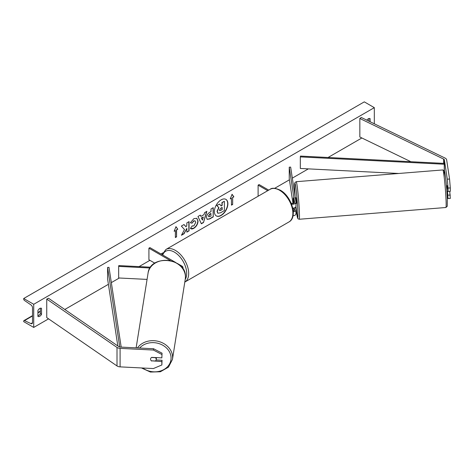 <?xml version="1.0" encoding="UTF-8"?>
<svg xmlns="http://www.w3.org/2000/svg" width="474" height="474" viewBox="0 0 474 474"><rect width="100%" height="100%" fill="white"/><g stroke="black" fill="none" stroke-linecap="round" stroke-linejoin="round"><path stroke-width="0.71" d="M447.106 185.701L448.043 191.46L450.3 191.342L450.3 187.947L448.043 188.059L448.043 191.46M447.45 191.271L448.043 198.553L447.249 197.338M448.043 188.059L447.302 179.166L444.387 159.945A2.269 1.309 0 0 0 443.735 159.134A2.269 1.309 0 0 0 443.587 159.057L359.837 118.482L359.837 136.992L410.857 161.705M447.302 179.166L449.559 179.054L446.644 159.833A4.533 2.619 0 0 0 445.335 158.209A4.533 2.619 0 0 0 445.045 158.055L361.295 117.481L359.837 118.482M448.043 198.553L450.3 198.44L449.743 191.372M448.043 195.158L450.3 195.045M449.559 179.054L450.3 187.947M151.692 361.064A2.832 2.305 8.6 0 1 150.56 359.156A2.832 2.305 8.6 0 1 150.584 358.877A2.832 2.305 8.6 0 1 151.692 357.366L161.853 357.876L162.049 353.177L153.582 348.74L120.289 347.063A2.269 1.309 180 0 1 118.885 346.684A2.269 1.309 180 0 1 118.749 346.601L48.478 298.247L46.742 299.088L46.742 317.592L117.013 365.946A4.533 2.619 180 0 0 117.285 366.118A4.533 2.619 180 0 0 120.094 366.87L153.386 368.553L161.853 364.974L161.853 361.579L151.727 360.821M162.049 353.177L161.853 357.876M161.853 364.974L162.049 360.276L156.124 359.973M153.582 348.74L153.386 350.043L120.094 348.366A4.533 2.619 180 0 1 117.285 347.608A4.533 2.619 180 0 1 117.013 347.442L46.742 299.088M162.049 360.276L161.853 361.579M153.386 350.043L161.853 354.481M147.064 279.405L118.666 277.971L118.666 266.4L150.021 267.988M177.537 263.556L181.98 266.121A3.401 1.961 180 0 1 182.976 267.508A3.401 1.961 180 0 1 182.62 268.379M150.554 267.194L118.79 265.588L118.666 266.4M175.7 262.495L149.92 247.612L148.919 248.192L148.919 259.758L154.832 263.171M148.919 248.192L170.444 260.617M291.534 204.14A3.401 1.961 0 0 0 295.972 202.268A3.401 1.961 0 0 0 295.96 202.096L290.657 167.103L289.247 167.174L289.247 178.739L292.979 203.387M293.264 211.825A3.401 1.961 180 0 0 295.972 209.905A3.401 1.961 180 0 0 295.96 209.733L295.569 207.132M292.76 208.163A3.401 1.961 0 0 0 295.972 206.202A3.401 1.961 0 0 0 295.96 206.03M291.077 203.02L291.172 203.079A1.985 1.144 0 0 0 293.335 203.328A1.985 1.144 0 0 0 294.555 202.268A1.985 1.144 0 0 0 294.55 202.167L289.247 167.174M294.081 203.014L293.317 197.99M294.081 210.646L293.69 208.056M293.293 198.031L293.56 203.263M294.259 207.908L294.55 209.804A1.985 1.144 180 0 1 294.555 209.905A1.985 1.144 180 0 1 293.205 210.989M292.997 215.783A3.401 1.961 0 0 0 295.972 213.833A3.401 1.961 0 0 0 295.96 213.667M258.111 196.242L258.111 185.15L259.112 184.57L268.722 190.115M258.111 185.15L267.721 190.696M446.425 185.713L447.023 188.065L447.521 188.024M447.172 185.701L446.721 185.737M446.881 191.366L448.007 191.229M295.385 203.506L296.517 203.417L296.534 202.22L296.06 197.765L294.935 197.859M293.679 200.36L293.738 203.198M293.222 199.187L293.661 203.228M293.222 198.037L293.572 200.366M216.251 215.877A9.557 5.516 120 0 0 220.925 215.344A9.557 5.516 120 0 0 227.147 207.014A9.557 5.516 120 0 0 225.808 199.329M221.127 215.463A9.557 5.516 120 0 0 227.372 207.037A9.557 5.516 120 0 0 225.908 199.382A9.557 5.516 120 0 0 221.127 199.856A9.557 5.516 120 0 0 214.888 208.276A9.557 5.516 120 0 0 216.351 215.937A9.557 5.516 120 0 0 221.127 215.463M33.719 304.29L33.719 327.427L23.7 321.645L23.7 321.159A1.274 0.735 60 0 1 23.967 320.572A1.274 0.735 60 0 1 24.518 320.596L30.97 323.635A2.406 1.392 -120 0 0 32.019 323.671A2.406 1.392 -120 0 0 32.516 322.569L32.516 307.762A2.406 1.392 -120 0 0 30.97 304.912L24.518 300.504A1.274 0.735 60 0 1 23.7 298.993L23.7 298.507L33.719 304.29L374.318 107.651L374.318 123.791M33.719 327.427L48.567 318.854M64.802 309.481L108.404 284.305M111.337 282.617L119.324 278.001M139.054 266.613L149.92 260.339M160.941 253.975L162.825 252.885M274.659 188.32L289.407 179.806M292.328 178.117L308.343 168.874M328.061 157.487L361.863 137.975M192.083 225.891L193.83 225.962L195.744 222.413L195.122 220.884L193.83 221.02L192.023 223.189L190.352 222.78L193.902 218.638L196.846 218.318L198.031 221.068C197.842 224.131 196.432 226.548 193.807 228.32C192.213 229.167 191.081 229.173 190.412 228.35L192.248 226.021M190.868 228.711L190.412 228.35M206.468 217.572L206.468 217.542C206.623 215.255 207.772 213.484 209.917 212.222L211.013 211.588L211.013 208.945L213.235 207.665L213.235 216.914L209.804 218.899L207.209 219.361L206.468 217.572M184.481 229.54L181.447 235.27L184.078 233.747L186.839 228.403L186.839 232.159L189.061 230.874L189.061 221.619L186.839 222.904L186.839 225.292L186.027 226.809L184.013 224.534L181.346 226.074L184.481 229.54M370.111 121.753L370.111 118.636A3.543 2.044 120 0 0 370.076 118.618A3.543 2.044 120 0 0 368.304 118.796A3.543 2.044 120 0 0 366.852 120.171M41.534 308.343L41.534 314.357A3.543 2.044 -60 0 1 37.956 316.454A3.543 2.044 -60 0 1 37.926 316.436L37.926 310.423A3.543 2.044 -60 0 1 39.727 308.497A3.543 2.044 -60 0 1 41.499 308.319A3.543 2.044 -60 0 1 41.534 308.343L41.469 308.301M232.669 197.528L233.872 196.834L232.064 194.269L230.263 198.914L231.466 198.221L231.466 205.159L232.669 204.466L232.669 197.528L232.669 204.466M174.165 231.3L175.967 226.655L177.774 229.22L176.571 229.914L176.571 236.858L175.368 237.551L175.368 230.607L174.165 231.3M200.911 216.422L204.016 214.627L204.584 212.66L206.871 211.333L203.482 222.555L201.355 223.781L197.966 216.482L200.33 215.113L200.911 216.422L200.212 215.178M368.908 121.166L368.908 118.53M40.331 308.236L40.331 313.664A3.543 2.044 -60 0 1 37.926 315.85M23.7 298.507L364.299 101.863L374.318 107.651M40.331 313.664L41.534 314.357M217.779 213.176L217.051 211.386L218.704 207.588L216.784 205.461L219.557 204.093L221.174 205.965L222.152 205.402L222.152 202.594L224.374 201.308L224.374 210.58L220.576 212.773L217.939 213.264L217.252 211.505L218.905 207.701L216.985 205.574M219.557 204.093L216.784 205.461M221.044 205.811L221.951 205.289L221.951 202.481L224.374 201.308M232.467 204.353L231.466 204.928M230.382 198.618L231.466 198.221M232.467 197.409L233.872 196.834M233.67 196.716L232.023 194.376M175.925 226.762L177.774 229.22M177.572 229.102L176.571 229.914M176.369 229.801L176.571 236.858M175.368 237.32L176.369 236.739M174.278 231.004L175.368 230.607M183.948 224.575L186.027 226.809M186.839 231.922L189.061 230.874M188.859 230.761L188.859 221.737M181.625 234.938L183.882 233.635L186.839 228.403M213.033 207.778L213.235 216.914M213.033 216.802L209.603 218.787L207.108 219.296M211.013 213.596L209.964 214.207L208.69 216.144L208.957 216.843L211.013 216.043L210.817 213.484L209.763 214.088L208.489 216.026L208.868 216.772M196.746 218.265L197.836 220.949C197.64 224.018 196.23 226.43 193.611 228.201L190.767 228.652M195.021 220.837L193.629 220.902L192.023 223.189M191.822 223.07L190.382 222.721M206.587 211.499L203.482 222.555M203.281 222.442L201.272 223.604M203.334 217.003L201.349 217.922L202.439 220.137L203.334 217.003L201.551 218.034L202.439 220.137M219.486 210.053L219.729 210.681L222.152 209.644L222.152 207.416L220.683 208.264L219.486 210.053M219.64 210.61L222.152 209.644M221.951 209.526L221.951 207.529M151.372 360.803L155.407 361.004A2.832 2.364 -170.9 0 0 156.195 359.689L156.515 357.68A2.832 2.364 -170.9 0 0 156.527 357.609M156.195 359.689A2.832 2.364 -170.9 0 0 156.219 359.387A2.832 2.364 -170.9 0 0 155.419 357.686L151.49 357.491M444.387 163.417L444.262 164.229L300.32 156.9L300.445 156.082L444.387 163.417L444.387 170.871L444.387 159.945M300.32 156.9L300.32 168.466L398.729 173.478M444.262 164.229L444.262 170.652M119.75 346.992L107.592 267.425L107.592 278.99L117.825 345.961M121.19 347.104L109.002 267.354L107.592 267.425M443.587 159.057L443.587 163.376M120.094 348.366L120.094 366.87M117.013 347.442L117.013 365.946M288.974 221.939A18.841 10.878 -120 0 0 291.86 206.842A18.841 10.878 -120 0 0 279.547 190.24A18.841 10.878 -120 0 0 270.127 189.304L165.947 249.454A18.841 10.878 60 0 1 175.368 250.391A18.841 10.878 60 0 1 187.674 266.981A18.841 10.878 60 0 1 184.801 282.083L288.974 221.939C298.128 217.187 291.451 196.112 280.258 190.169C275.252 187.971 271.875 187.68 270.127 189.304M185.245 279.316A17.425 10.061 -120 0 0 174.367 252.121A17.425 10.061 -120 0 0 162.712 254.994M444.221 177.282A17.425 0.877 85.4 0 1 445.234 174.912A17.425 0.877 85.4 0 1 447.308 198.63M446.022 199.56A18.841 0.948 -94.6 0 0 444.529 180.049A18.841 0.948 -94.6 0 0 442.876 169.941L444.416 170.93C444.766 169.485 446.81 186.318 447.314 198.683L447.26 206.243L445.886 207.505A18.841 0.948 -94.6 0 0 446.022 199.56M442.876 169.941L296.191 181.696A18.841 0.948 85.4 0 1 297.85 191.804A18.841 0.948 85.4 0 1 299.343 211.315A18.841 0.948 85.4 0 1 299.207 219.261L445.886 207.505M295.936 206.498A17.425 0.877 -94.6 0 0 297.548 217.803A17.425 0.877 -94.6 0 0 297.808 210.616A17.425 0.877 -94.6 0 0 295.663 186.406A17.425 0.877 -94.6 0 0 294.769 190.566A17.425 0.877 -94.6 0 0 295.106 196.449M30.97 323.635L32.51 322.747M24.518 320.596L32.516 315.974M37.926 312.852L40.331 311.465M139.629 348.034A17.425 14.528 9.1 0 1 159.074 343.62A17.425 14.528 9.1 0 1 171.073 358.113A17.425 14.528 9.1 0 1 161.142 370.775A17.425 14.528 9.1 0 1 142.751 368.014M141.465 367.954L150.43 372.049L160.348 371.764L168.466 367.154L172.447 359.434A18.841 15.707 -170.9 0 0 172.607 357.414A18.841 15.707 -170.9 0 0 158.636 341.446A18.841 15.707 -170.9 0 0 137.49 347.928M136.133 347.863L148.066 273.154A18.841 15.707 9.1 0 1 167.944 260.451A18.841 15.707 9.1 0 1 185.441 277.071A18.841 15.707 9.1 0 1 185.281 279.097L172.447 359.434M182.976 267.508L182.976 268.906M295.972 206.202L295.972 202.268M295.972 209.905L295.972 213.833M162.149 254.668L165.947 249.454M296.191 181.696L294.941 182.608C294.911 183.474 294.443 181.109 294.763 190.518L295.101 196.426M295.936 206.504L297.542 217.957L298.016 218.798L299.207 219.261M40.331 311.128L37.926 312.514M32.516 315.637L23.967 320.572M148.066 273.154C150.08 253.898 186.602 257.726 185.447 277.006L185.281 279.097"/></g></svg>
